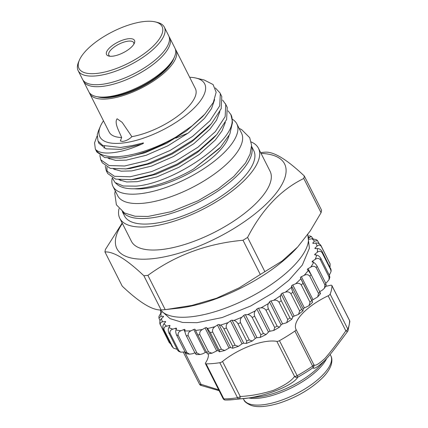 <?xml version="1.0" encoding="UTF-8"?>
<svg xmlns="http://www.w3.org/2000/svg" width="428" height="428" viewBox="0 0 428 428"><rect width="100%" height="100%" fill="white"/><g stroke="black" fill="none" stroke-linecap="round" stroke-linejoin="round"><path stroke-width="0.64" d="M79.367 60.171L78.554 62.087A48.278 18.281 -26.8 0 0 78.153 70.668L82.508 79.292A48.278 18.281 -26.8 0 0 99.82 84.562A48.278 18.281 -26.8 0 0 149.121 64.687A48.278 18.281 -26.8 0 0 168.691 35.759L164.336 27.135A48.278 18.281 -26.8 0 0 157.188 22.363L155.171 21.881A46.534 17.623 -26.8 0 0 145.37 21.4A46.534 17.623 -26.8 0 0 79.367 60.171A46.534 17.623 -26.8 0 0 95.669 73.53A46.534 17.623 -26.8 0 0 150.158 48.926A46.534 17.623 -26.8 0 0 155.171 21.881M78.153 70.668A48.278 18.281 -26.8 0 0 95.465 75.943A48.278 18.281 -26.8 0 0 144.766 56.063A48.278 18.281 -26.8 0 0 164.336 27.135M128.882 38.697A15.659 5.928 -26.8 0 0 110.547 46.973A15.659 5.928 -26.8 0 0 108.862 56.073A15.659 5.928 -26.8 0 0 112.157 56.234A15.659 5.928 -26.8 0 0 134.365 43.191A15.659 5.928 -26.8 0 0 128.882 38.697M133.836 44.207A13.915 5.27 -26.8 0 0 133.67 42.629A13.915 5.27 -26.8 0 0 128.678 41.104A13.915 5.27 -26.8 0 0 114.463 46.839A13.915 5.27 -26.8 0 0 108.824 55.175A13.915 5.27 -26.8 0 0 109.996 56.25M169.114 36.787A48.278 18.281 153.2 0 1 169.691 37.734A48.278 18.281 153.2 0 1 150.121 66.666A48.278 18.281 153.2 0 1 100.821 86.542A48.278 18.281 153.2 0 1 83.508 81.267A48.278 18.281 153.2 0 1 83.086 80.239M169.691 37.734L174.95 48.155A48.278 18.281 153.2 0 1 173.105 59.562A48.278 18.281 153.2 0 1 106.085 96.958A48.278 18.281 153.2 0 1 99.05 96.969A48.278 18.281 153.2 0 1 88.773 91.688L83.508 81.267M173.105 59.562L171.976 61.466A46.101 17.457 153.2 0 1 107.968 97.177A46.101 17.457 153.2 0 1 101.254 97.188L99.05 96.969M326.404 358.819L325.157 360.162C317.897 366.957 313.826 369.487 312.948 367.748A2.611 0.813 -124.5 0 0 312.606 366.101A2.611 0.99 -26.8 0 0 313.184 365.64A2.611 0.99 -26.8 0 0 313.735 364.49A2.611 2.595 152 0 1 312.948 367.748A81.331 30.8 153.2 0 1 297.744 377.202C292.618 386.377 260.042 398.372 239.038 398.885A2.611 1.53 -96.9 0 0 240.226 396.478C250.508 396.023 261.604 393.969 273.513 390.32C284.497 385.526 291.511 380.893 294.555 376.415A2.611 0.99 -26.8 0 0 297.155 375.704A82.636 31.292 -26.8 0 0 312.606 366.101L294.908 331.069A2.611 0.99 -26.8 0 0 296.037 329.458L313.735 364.49C314.596 366.529 318.405 364.442 325.152 358.231C331.914 350.286 338.805 341.148 345.829 330.823A2.611 0.599 37.5 0 0 347.6 331.459A2.611 2.611 0 0 0 347.953 330.844A2.611 2.22 21.8 0 1 347.857 331.037M330.149 294.106L347.846 329.137A82.636 31.292 -26.8 0 0 349.606 320.69L331.914 285.658A82.636 31.292 153.2 0 1 330.149 294.106A2.611 0.99 -26.8 0 1 328.137 295.791L345.829 330.823A2.611 0.99 -26.8 0 0 347.573 329.571A2.611 0.99 -26.8 0 0 347.846 329.137A2.611 2.22 21.8 0 1 347.953 330.844L349.847 321.642A2.611 2.611 0 0 0 349.564 320.513A2.611 0.99 -26.8 0 1 349.606 320.69A2.611 2.375 -1.1 0 1 349.847 321.642M309.257 239.338L311.798 238.728A86.114 32.614 153.2 0 1 314.414 241.114L312.975 242.815A1.305 0.492 -26.8 0 0 312.825 243.254A1.305 0.492 -26.8 0 0 313.382 243.388L315.773 243.051A86.114 32.614 153.2 0 1 317.03 246.159L315.201 247.892A1.305 0.492 -26.8 0 0 314.933 248.465A1.305 0.492 -26.8 0 0 315.318 248.609L317.426 248.566A86.114 32.614 153.2 0 1 317.287 252.306L315.12 254.018A1.305 0.492 -26.8 0 0 314.703 254.719A1.305 0.492 -26.8 0 0 314.944 254.858L316.704 255.12A86.114 32.614 153.2 0 1 315.174 259.373L312.729 261.01A1.305 0.492 -26.8 0 0 312.14 261.834A1.305 0.492 -26.8 0 0 312.269 261.941L313.622 262.498A86.114 32.614 153.2 0 1 310.749 267.136L308.106 268.656A1.305 0.492 -26.8 0 0 307.331 269.597A1.305 0.492 -26.8 0 0 307.374 269.651L308.283 270.48A86.114 32.614 153.2 0 1 304.148 275.365L301.392 276.718A1.305 0.492 -26.8 0 0 300.408 277.751L300.847 278.831A86.114 32.614 153.2 0 1 295.577 283.807L292.789 284.952A1.305 0.492 -26.8 0 0 291.58 285.99L291.532 287.29A86.114 32.614 153.2 0 1 285.294 292.212L282.555 293.11A1.305 0.492 -26.8 0 0 281.164 294.122L280.634 295.598A86.114 32.614 153.2 0 1 273.61 300.317L271.004 300.948A1.305 0.492 -26.8 0 0 269.474 301.9L268.474 303.511A86.114 32.614 153.2 0 1 260.882 307.876L258.491 308.219A1.305 0.492 -26.8 0 0 256.864 309.086L255.425 310.781A86.114 32.614 153.2 0 1 247.496 314.671L245.388 314.708A1.305 0.492 -26.8 0 0 245.308 314.714A1.305 0.492 -26.8 0 0 243.714 315.463L241.884 317.191A86.114 32.614 153.2 0 1 233.854 320.481L232.099 320.219A1.305 0.492 -26.8 0 0 231.874 320.214A1.305 0.492 -26.8 0 0 230.43 320.834L228.263 322.546A86.114 32.614 153.2 0 1 220.377 325.136L219.024 324.579A1.305 0.492 -26.8 0 0 218.687 324.547A1.305 0.492 -26.8 0 0 217.413 325.039L214.974 326.682A86.114 32.614 153.2 0 1 207.473 328.49L206.564 327.661A1.305 0.492 -26.8 0 0 206.141 327.575A1.305 0.492 -26.8 0 0 205.06 327.955L202.417 329.469A86.114 32.614 153.2 0 1 195.537 330.448L195.098 329.367A1.305 0.492 -26.8 0 0 195.093 329.351A1.305 0.492 -26.8 0 0 194.622 329.212A1.305 0.492 -26.8 0 0 193.74 329.48L190.984 330.833A86.114 32.614 153.2 0 1 184.923 330.946L184.971 329.651A1.305 0.492 -26.8 0 0 184.95 329.544A1.305 0.492 -26.8 0 0 184.484 329.405A1.305 0.492 -26.8 0 0 183.805 329.581L181.017 330.726A86.114 32.614 153.2 0 1 175.962 329.972L176.491 328.495A1.305 0.492 -26.8 0 0 176.491 328.287A1.305 0.492 -26.8 0 0 176.026 328.148A1.305 0.492 -26.8 0 0 175.555 328.249L172.816 329.148A86.114 32.614 153.2 0 1 168.921 327.554L169.921 325.943A1.305 0.492 -26.8 0 0 169.975 325.622A1.305 0.492 -26.8 0 0 169.509 325.478A1.305 0.492 -26.8 0 0 169.237 325.526L166.631 326.157A86.114 32.614 153.2 0 1 164.015 323.766L165.454 322.07A1.305 0.492 -26.8 0 0 165.599 321.626A1.305 0.492 -26.8 0 0 165.133 321.481A1.305 0.492 -26.8 0 0 165.048 321.492L162.651 321.829A86.114 32.614 153.2 0 1 161.393 318.721L163.223 316.988A1.305 0.492 -26.8 0 0 163.496 316.42A1.305 0.492 -26.8 0 0 163.105 316.271L161.003 316.313A86.114 32.614 153.2 0 1 161.137 312.574L161.88 311.991M247.496 314.671C249.224 314.612 250.781 315.548 252.156 317.48L260.866 334.728L260.229 337.425L257.003 337.703A1.305 0.492 -26.8 0 0 256.923 337.708A1.305 0.492 -26.8 0 0 255.329 338.457L252.311 340.988L249.262 339.944L240.547 322.701C239.91 320.438 240.359 318.603 241.884 317.191M233.854 320.481C235.298 320.674 236.673 321.76 237.984 323.75L246.694 340.998L246.405 343.406L243.714 343.213A1.305 0.492 -26.8 0 0 243.489 343.208A1.305 0.492 -26.8 0 0 242.045 343.828L238.428 346.354L235.122 345.268L226.412 328.025C225.84 325.767 226.455 323.942 228.263 322.546M220.377 325.136C221.49 325.569 222.656 326.81 223.892 328.854L232.602 346.097L232.72 348.226L230.639 347.573A1.305 0.492 -26.8 0 0 230.301 347.541A1.305 0.492 -26.8 0 0 229.028 348.034L224.85 350.479L221.42 349.296L212.711 332.048C212.186 329.806 212.941 328.019 214.974 326.682M207.473 328.49L210.314 332.631L219.024 349.874C219.832 351.656 219.853 352.196 219.093 351.484L218.184 350.655A1.305 0.492 -26.8 0 0 217.756 350.569A1.305 0.492 -26.8 0 0 216.675 350.949L211.956 353.228L208.564 351.902L199.855 334.659C199.368 332.438 200.224 330.71 202.417 329.469M206.36 352.201A1.305 0.492 -26.8 0 0 206.237 352.207A1.305 0.492 -26.8 0 0 205.36 352.474L202.599 353.828L200.101 354.491L196.95 353.009L188.24 335.766C187.774 333.573 188.689 331.93 190.984 330.833M131.872 136.666L122.173 122.365L117.106 118.775C114.051 122.927 119.145 131.278 121.664 137.527L120.343 140.956L122.595 141.475C126.132 140.898 129.224 139.293 131.872 136.666A48.278 18.281 -26.8 0 0 178.412 115.592A48.278 18.281 -26.8 0 0 195.371 88.575L175.951 50.13A48.278 18.281 -26.8 0 0 175.373 49.183M89.35 92.635A48.278 18.281 -26.8 0 0 89.768 93.662A48.278 18.281 -26.8 0 0 107.08 98.938A48.278 18.281 -26.8 0 0 156.381 79.057A48.278 18.281 -26.8 0 0 175.951 50.13M103.485 120.808A58.716 22.235 -26.8 0 0 100.361 126.372A58.716 22.235 -26.8 0 0 120.926 143.225A58.716 22.235 -26.8 0 0 189.679 112.184A58.716 22.235 -26.8 0 0 195.997 78.062A58.716 22.235 -26.8 0 0 189.663 77.275M98.445 130.872L97.284 134.606L97.991 141.037L102.731 145.45L120.573 147.462L132.669 145.499L142.663 143.075C144.776 142.567 142.529 143.931 141.652 144.177C133.975 147.58 126.838 150.003 120.236 151.453C107.69 154.107 99.457 153.422 95.524 149.404A68.282 25.857 -26.8 0 0 119.813 156.488A68.282 25.857 -26.8 0 0 176.069 136.949L192.086 125.875L204.83 114.164L213.315 102.474L216.161 92.261L213.074 84.535L204.268 80.031L195.997 78.062M230.847 114.431L232.115 120.038A68.282 25.857 -26.8 0 0 232.072 118.551A68.282 25.857 -26.8 0 0 231.018 114.768L228.076 110.879M225.401 103.651L227.231 107.348L226.626 119.508L216.836 134.494L198.87 150.522L177.026 164.127L153.171 174.469L131.524 179.674L115.656 179.123L107.69 173.511L106.23 170.617L114.485 176.304L130.059 176.78L151.71 171.569L175.566 161.233L197.934 147.232L215.37 131.599L225.16 116.614L225.765 104.453L222.635 100.104M99.836 155.364L100.783 159.837L109.038 165.524L124.618 166L146.264 160.794L170.119 150.453L192.493 136.452L209.929 120.819L219.719 105.834L220.324 93.673L219.96 92.876L221.784 96.568L221.18 108.728L211.389 123.719L193.424 139.742L171.58 153.347L147.73 163.689L126.078 168.894L110.21 168.343L102.244 162.731M219.96 92.876L215.305 87.911M107.096 171.992L106.936 167.123M105.277 166.144L106.23 170.617M176.069 136.949C158.135 148.008 136.024 156.418 120.632 158.119L104.764 157.568L96.803 151.956L95.524 149.404M97.092 136.04L94.556 142.834L95.337 149.056M232.115 120.038C233.945 142.503 172.489 183.5 135.906 186.137L123.248 186.003L115.036 182.537L117.112 184.377A65.5 24.803 -26.8 0 0 138.287 188.561A65.5 24.803 -26.8 0 0 193.365 169.172L220.436 147.296L229.809 134.119L232.447 122.724L232.072 118.551M115.036 182.537L112.238 177.834M229.001 135.676A60.022 22.732 153.2 0 1 142.845 188.721A60.022 22.732 153.2 0 1 134.435 188.769M232.12 119.096A69.368 26.269 153.2 0 1 236.812 123.831L241.531 133.172A69.368 26.269 153.2 0 1 213.411 174.742A69.368 26.269 153.2 0 1 142.572 203.305A69.368 26.269 153.2 0 1 117.695 195.724L112.976 186.383A69.368 26.269 153.2 0 1 112.264 177.946M236.812 123.831A69.368 26.269 153.2 0 1 208.693 165.401A69.368 26.269 153.2 0 1 137.853 193.959A69.368 26.269 153.2 0 1 112.976 186.383M297.706 246.956L296.31 248.475A93.941 35.578 153.2 0 1 177.995 308.24L166.332 309.498L191.878 305.432L216.365 298.295L239.316 287.755L260.304 274.487A110.033 41.671 -26.8 0 0 264.873 271.646L282.036 261.085L297.706 246.956L310.225 230.938L321.064 212.705A110.033 41.671 -26.8 0 0 321.589 210.207L304.297 175.978A110.033 41.671 153.2 0 1 303.773 178.476C280.843 189.674 262.113 209.319 247.582 237.417A110.033 41.671 153.2 0 1 243.013 240.258C207.179 243.516 175.475 255.227 147.901 275.386A110.033 41.671 153.2 0 1 145.857 275.573A110.033 41.671 153.2 0 1 143.851 275.728L161.147 309.958A110.033 41.671 -26.8 0 0 163.148 309.808A110.033 41.671 -26.8 0 0 165.192 309.615L166.332 309.498M261.048 153.39A93.941 35.578 153.2 0 1 265.686 204.568A93.941 35.578 153.2 0 1 150.576 258.887A93.941 35.578 153.2 0 1 122.381 223.432M261.331 152.507A110.033 41.671 153.2 0 1 263.37 152.315A110.033 41.671 153.2 0 1 265.376 152.165C274.054 151.667 287.028 159.607 304.297 175.978M119.027 208.709A77.677 29.414 -26.8 0 0 119.787 218.301L131.407 241.296A77.677 29.414 -26.8 0 0 159.259 249.775A77.677 29.414 -26.8 0 0 238.583 217.799A77.677 29.414 -26.8 0 0 270.073 171.248L258.459 148.254A77.677 29.414 -26.8 0 0 251.188 141.946M119.787 218.301A77.677 29.414 -26.8 0 0 147.644 226.781A77.677 29.414 -26.8 0 0 226.968 194.804A77.677 29.414 -26.8 0 0 258.459 148.254M251.589 146.328L253.761 150.624A72.412 27.424 153.2 0 1 224.406 194.023A72.412 27.424 153.2 0 1 150.453 223.833A72.412 27.424 153.2 0 1 124.484 215.926L122.312 211.625M122.531 211.78A72.412 27.424 -26.8 0 0 147.66 218.301A72.412 27.424 -26.8 0 0 219.96 189.641A72.412 27.424 -26.8 0 0 251.578 146.59M173.875 58.176A45.866 17.371 153.2 0 1 108.37 97.584A45.866 17.371 153.2 0 1 97.482 96.765M143.851 275.728C126.683 259.411 113.709 251.477 104.935 251.915A110.033 41.671 153.2 0 1 105.454 249.417L122.183 223.036M165.192 309.615L147.901 275.386M243.013 240.258L260.304 274.487M264.873 271.646L247.582 237.417M303.773 178.476L321.064 212.705M161.147 309.958C152.368 310.396 139.394 302.462 122.226 286.145L104.935 251.915M120.675 180.466A60.022 22.732 153.2 0 1 120.557 179.969M120.284 179.942A60.022 22.732 -26.8 0 0 120.835 180.664M220.436 147.296L219.088 148.767L193.365 169.172M89.768 93.662L109.188 132.108A48.278 18.281 -26.8 0 0 121.664 137.527M308.658 236.909A86.114 32.614 153.2 0 1 309.508 237.326L309 238.15M185.099 351.923L180.653 352.153L178.808 350.639L170.098 333.396C169.627 331.288 170.537 329.876 172.816 329.148M168.921 327.554C168.081 328.865 168.06 330.641 168.851 332.882L177.561 350.131L178.679 351.345L180.653 352.153M177.144 349.307L173.629 348.215L172.826 347.231L164.117 329.988C163.624 327.934 164.464 326.655 166.631 326.157M164.015 323.766C162.817 325.146 162.57 326.965 163.282 329.223L171.992 346.471L173.629 348.215M170.799 344.112L169.172 342.47L159.911 323.878M160.463 325.221C159.928 323.22 160.661 322.091 162.651 321.829M161.393 318.721C159.869 320.128 159.425 321.963 160.061 324.231M160.035 320.802L158.927 318.052L161.003 316.313M161.137 312.574L158.991 316.356L158.927 318.052M160.81 312.852L160.366 309.947M309.508 237.326L311.359 236.529L312.9 238.573M314.414 241.114L317.533 240.675L316.415 239.659L311.798 238.728M317.533 240.675L319.24 243.762M317.03 246.159C318.534 244.704 319.946 244.784 321.273 246.4L330.132 263.996L320.872 245.405C319.443 243.532 317.747 242.746 315.773 243.051M317.287 252.306C319.069 250.867 320.658 250.958 322.043 252.579L330.753 269.822L331.053 271.523L331.117 269.827L322.086 251.38C320.716 249.454 319.16 248.513 317.426 248.566M315.174 259.373C317.18 257.993 318.903 258.116 320.342 259.748L329.052 276.996L329.03 279.682L329.849 277.408L329.539 275.637L320.829 258.389C319.523 256.404 318.148 255.313 316.704 255.12M310.749 267.136C312.921 265.858 314.74 266.045 316.217 267.698L324.927 284.946L324.483 288.178L326.222 285.38L325.847 283.459L317.137 266.216C315.907 264.172 314.735 262.936 313.622 262.498M319.898 293.474C320.663 294.186 320.642 293.651 319.828 291.864L311.119 274.621L308.283 270.48M304.148 275.365C306.416 274.225 308.299 274.498 309.797 276.183L318.507 293.426L317.72 296.904L313.007 299.712A1.305 0.492 -26.8 0 0 312.023 300.745L312.606 302.27L308.973 305.699L304.404 307.946A1.305 0.492 -26.8 0 0 303.195 308.984L302.976 310.862L301.622 309.385L292.913 292.142C291.944 289.959 291.484 288.344 291.532 287.29M312.461 301.826L300.847 278.831M295.577 283.807C297.877 282.838 299.777 283.218 301.28 284.941L309.99 302.189L308.973 305.699M285.294 292.212C287.552 291.441 289.424 291.944 290.917 293.715L299.627 310.963L298.525 314.371L294.17 316.105A1.305 0.492 -26.8 0 0 292.779 317.116L291.8 319.267L289.986 317.972L281.276 300.724C280.394 298.514 280.18 296.802 280.634 295.598M273.61 300.317C275.755 299.771 277.563 300.413 279.029 302.232L287.739 319.481L286.68 322.701L282.619 323.942A1.305 0.492 -26.8 0 0 281.089 324.895L279.388 327.238L277.114 326.083L268.404 308.839C267.612 306.603 267.634 304.827 268.474 303.511M260.882 307.876C262.851 307.577 264.547 308.358 265.975 310.236L274.685 327.484L273.786 330.459L270.105 331.213A1.305 0.492 -26.8 0 0 268.479 332.08L266.098 334.552L263.402 333.487L254.687 316.239C253.981 313.986 254.221 312.167 255.425 310.781M195.537 330.448L207.152 353.442M175.962 329.972C175.507 331.176 175.721 332.882 176.604 335.097L185.313 352.346L186.651 353.742L189.583 354.175L186.929 352.586L178.219 335.338C177.759 333.187 178.695 331.652 181.017 330.726M330.132 263.996L330.009 267.072M331.053 271.523L329.533 274.728M329.03 279.682L326.789 282.368L325.671 283.117M324.483 288.178L322.364 290.13L319.721 291.65L308.106 268.656M224.85 350.473L219.559 351.752L219.093 351.484M194.884 352.795L192.632 353.721L189.583 354.175M184.923 330.946C184.875 332 185.329 333.615 186.303 335.803L195.013 353.046L196.243 354.566L200.101 354.491M279.463 340.672A2.611 0.99 -26.8 0 1 276.863 341.384L294.555 376.415A2.611 2.37 -137 0 0 297.744 377.202A2.611 0.284 -119.4 0 0 297.155 375.704L279.463 340.672A82.636 31.292 153.2 0 0 294.908 331.069M326.125 359.124L320.551 365.196A50.017 18.939 -26.8 0 1 319.78 366.02A50.017 18.939 -26.8 0 1 257.56 397.018L234.084 399.543A81.331 30.8 153.2 0 0 239.038 398.885A2.611 1.562 -99 0 1 237.513 397.735A2.611 0.99 -26.8 0 0 240.226 396.478L222.533 361.446A41.318 15.649 -26.8 0 1 276.863 341.384M208.329 353.758A41.318 15.649 -26.8 0 1 205.542 362.88A2.611 0.99 -26.8 0 0 205.403 363.565L223.1 398.596A2.611 0.99 -26.8 0 0 223.828 398.891A82.636 31.292 -26.8 0 0 237.513 397.735L219.815 362.703A2.611 0.99 -26.8 0 0 222.533 361.446M219.099 390.678L201.251 385.51A2.611 0.594 -78.1 0 1 201.01 384.312L218.671 389.828M199.421 383.959A2.611 0.99 -26.8 0 0 199.464 384.135A2.611 0.99 -26.8 0 0 201.01 384.312L184.714 352.051M325.655 286.337A41.318 15.649 -26.8 0 0 330.325 285.305A2.611 0.99 -26.8 0 1 331.871 285.481L349.564 320.513M328.137 295.791A41.318 15.649 -26.8 0 0 296.037 329.458M219.815 362.703A82.636 31.292 153.2 0 1 206.13 363.859L223.828 398.891A2.611 1.937 -89.9 0 0 225.422 400.03L234.084 399.543A81.331 30.8 153.2 0 1 225.572 400.02A2.611 1.937 -89.9 0 1 225.422 400.03A2.611 2.611 0 0 1 223.1 398.596M205.403 363.565A2.611 0.99 -26.8 0 0 206.13 363.859M326.618 358.584A48.712 18.447 153.2 0 1 319.764 367.968A48.712 18.447 153.2 0 1 248.647 397.976M330.791 355.689C332.101 357.969 332.224 361.05 331.154 364.94C329.838 368.904 327.147 373.007 323.087 377.245C311.584 388.672 296.855 397.339 278.912 403.256C266.521 406.889 257.212 407.595 250.985 405.37C246.496 403.288 244.11 401.368 243.832 399.613A48.712 18.447 -26.8 0 0 277.67 401.491A48.712 18.447 -26.8 0 0 323.129 374.628A48.712 18.447 -26.8 0 0 330.791 355.689L330.159 354.438M176.154 329.437L175.555 328.249M169.659 326.361L169.237 325.526M165.379 322.156L165.048 321.492M255.329 338.457L243.714 315.463M242.045 343.828L230.43 320.834M229.028 348.034L217.413 325.039M216.675 350.949L205.06 327.955M185.014 331.968L183.805 329.581M205.36 352.474L193.74 329.48M160.554 309.952A82.85 31.378 -26.8 0 0 188.983 316.988A82.85 31.378 -26.8 0 0 272.154 283.887A82.85 31.378 -26.8 0 0 307.737 234.523M141.652 144.177L120.83 149.356L106.091 148.848L98.74 143.182L98.296 141.593M214.637 99.585L211.539 108.6L204.407 118.476L188.443 132.867L167.953 145.766L146.103 155.305L126.271 160.136L115.721 160.393L108.086 158.232M219.89 111.649L216.568 120.124L209.854 129.256L193.889 143.648L173.399 156.546L151.544 166.085L131.717 170.916L121.167 171.168L113.532 169.012M225.337 122.424L222.009 130.898L215.295 140.031L199.336 154.428L178.84 167.321L156.99 176.86L137.163 181.691L126.613 181.948L118.979 179.787M204.83 114.164L202.353 116.871L186.592 130.824L166.695 143.278L144.846 152.817L125.013 157.648L119.77 158.216M210.683 124.5L207.799 127.646L192.038 141.598L172.136 154.053L150.287 163.592L130.46 168.423L125.217 168.99M216.124 135.28L213.24 138.426L197.479 152.379L177.583 164.834L155.733 174.373L135.906 179.204L130.663 179.771M170.098 333.396A89.596 33.93 153.2 0 1 168.851 332.882M164.117 329.988A89.596 33.93 153.2 0 1 163.282 329.223M320.872 245.405A89.596 33.93 153.2 0 1 321.273 246.4M322.086 251.38A89.596 33.93 153.2 0 1 322.043 252.579M320.829 258.389A89.596 33.93 153.2 0 1 320.342 259.748M317.137 266.216A89.596 33.93 153.2 0 1 316.217 267.698M311.119 274.621A89.596 33.93 153.2 0 1 309.797 276.183M302.96 283.352A89.596 33.93 153.2 0 1 301.28 284.941M292.913 292.142A89.596 33.93 153.2 0 1 290.917 293.715M281.276 300.724A89.596 33.93 153.2 0 1 279.029 302.232M268.404 308.839A89.596 33.93 153.2 0 1 265.975 310.236M254.687 316.239A89.596 33.93 153.2 0 1 252.156 317.48M240.547 322.701A89.596 33.93 153.2 0 1 237.984 323.75M226.412 328.025A89.596 33.93 153.2 0 1 223.892 328.854M212.711 332.048A89.596 33.93 153.2 0 1 210.314 332.631M199.855 334.659A89.596 33.93 153.2 0 1 197.656 334.969M178.219 335.338A89.596 33.93 153.2 0 1 176.604 335.097M178.808 350.639A89.596 33.93 153.2 0 1 177.561 350.131M172.826 347.231A89.596 33.93 153.2 0 1 171.992 346.471M329.581 262.653A89.596 33.93 153.2 0 1 329.983 263.648M330.796 268.629A89.596 33.93 153.2 0 1 330.753 269.822M329.539 275.637A89.596 33.93 153.2 0 1 329.052 276.996M325.847 283.459A89.596 33.93 153.2 0 1 324.927 284.946M319.828 291.864A89.596 33.93 153.2 0 1 318.507 293.426M311.675 300.595A89.596 33.93 153.2 0 1 309.99 302.189M301.622 309.385A89.596 33.93 153.2 0 1 299.627 310.963M289.986 317.972A89.596 33.93 153.2 0 1 287.739 319.481M277.114 326.083A89.596 33.93 153.2 0 1 274.685 327.484M263.402 333.487A89.596 33.93 153.2 0 1 260.866 334.728M249.262 339.944A89.596 33.93 153.2 0 1 246.694 340.998M235.122 345.268A89.596 33.93 153.2 0 1 232.602 346.097M221.42 349.296A89.596 33.93 153.2 0 1 219.024 349.874M208.564 351.902A89.596 33.93 153.2 0 1 206.366 352.217M186.929 352.586A89.596 33.93 153.2 0 1 185.313 352.346M188.24 335.766A89.596 33.93 153.2 0 1 186.303 335.803M196.95 353.009A89.596 33.93 153.2 0 1 195.013 353.046M218.184 350.655L206.564 327.661M230.639 347.573L219.024 324.579M243.714 343.213L232.099 320.219M257.003 337.703L245.388 314.708M268.479 332.08L256.864 309.086M270.105 331.213L258.491 308.219M281.089 324.895L269.474 301.9M282.619 323.942L271.004 300.948M292.779 317.116L281.164 294.122M294.17 316.105L282.555 293.11M303.195 308.984L291.58 285.99M304.404 307.946L292.789 284.952M312.023 300.745L300.408 277.751M313.007 299.712L301.392 276.718M313.446 262.423L312.729 261.01M315.591 254.954L315.12 254.018M315.564 248.604L315.201 247.892M313.275 243.398L312.975 242.815M163.384 316.816L163.105 316.271M100.361 126.372L98.445 130.877M102.244 162.736L100.783 159.837M115.276 190.941L114.779 193.392L116.389 204.814L124.478 212.973L135.098 216.258L147.992 216.456L171.2 211.689L198.004 200.78L218.173 188.882L233.768 176.502L245.544 162.977L250.075 154.15L251.584 145.279L249.701 137.672L241.595 129.556L239.113 128.384M307.764 234.485L309.39 248.256L302.307 265.06L288.852 280.297L272.732 293.014L250.781 305.95L222.159 317.549L197.046 322.68L182.601 322.461L170.087 318.657L160.414 309.952M175.699 138.153L188.058 133.156M104.582 146.226L104.084 148.158M109.638 158.408L109.531 158.938M115.079 169.188L114.977 169.713M309.39 235.721L311.359 236.529M320.422 293.71L317.715 296.898M302.976 310.862L298.525 314.371M291.8 319.261L286.68 322.701M279.388 327.238L273.786 330.459M266.093 334.552L260.229 337.425M252.311 340.988L246.405 343.406M238.428 346.348L232.72 348.226M211.956 353.223L207.296 353.886M243.832 399.613L243.291 398.554M326.12 359.129C328.731 356.321 332.272 351.923 336.74 345.942L347.6 331.459M183.425 352.388L199.464 384.135A2.611 2.611 0 0 0 201.251 385.51"/></g></svg>

